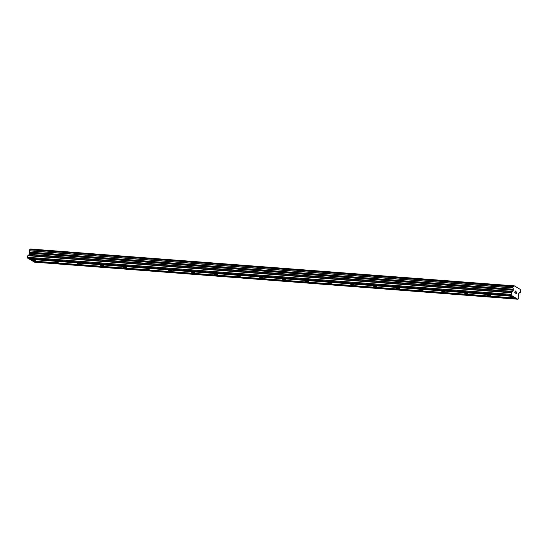 <?xml version="1.0" encoding="UTF-8"?>
<svg xmlns="http://www.w3.org/2000/svg" width="548" height="548" viewBox="0 0 548 548"><rect width="100%" height="100%" fill="white"/><g stroke="black" fill="none" stroke-linecap="round" stroke-linejoin="round"><path stroke-width="0.82" d="M512.613 297.598A1.685 0.397 16.3 0 1 510.852 297.153A1.685 0.397 16.3 0 1 509.989 296.53A1.685 0.397 16.3 0 1 510.613 296.399A1.685 0.397 16.3 0 1 512.373 296.845A1.685 0.397 16.3 0 1 513.229 297.475A1.685 0.397 16.3 0 1 512.613 297.598M489.857 295.858A1.685 0.397 16.3 0 1 488.097 295.413A1.685 0.397 16.3 0 1 487.24 294.783A1.685 0.397 16.3 0 1 487.864 294.66A1.685 0.397 16.3 0 1 489.624 295.105A1.685 0.397 16.3 0 1 490.481 295.728A1.685 0.397 16.3 0 1 489.857 295.858M467.108 294.112A1.685 0.397 16.3 0 1 465.348 293.666A1.685 0.397 16.3 0 1 464.492 293.036A1.685 0.397 16.3 0 1 465.108 292.913A1.685 0.397 16.3 0 1 466.869 293.358A1.685 0.397 16.3 0 1 467.732 293.981A1.685 0.397 16.3 0 1 467.108 294.112M444.36 292.365A1.685 0.397 16.3 0 1 442.599 291.92A1.685 0.397 16.3 0 1 441.736 291.289A1.685 0.397 16.3 0 1 442.359 291.166A1.685 0.397 16.3 0 1 444.12 291.611A1.685 0.397 16.3 0 1 444.976 292.242A1.685 0.397 16.3 0 1 444.36 292.365M421.604 290.618A1.685 0.397 16.3 0 1 419.843 290.173A1.685 0.397 16.3 0 1 418.987 289.55A1.685 0.397 16.3 0 1 419.61 289.419A1.685 0.397 16.3 0 1 421.371 289.865A1.685 0.397 16.3 0 1 422.227 290.495A1.685 0.397 16.3 0 1 421.604 290.618M398.855 288.878A1.685 0.397 16.3 0 1 397.095 288.433A1.685 0.397 16.3 0 1 396.238 287.803A1.685 0.397 16.3 0 1 396.855 287.673A1.685 0.397 16.3 0 1 398.615 288.118A1.685 0.397 16.3 0 1 399.471 288.748A1.685 0.397 16.3 0 1 398.855 288.878M376.099 287.131A1.685 0.397 16.3 0 1 374.346 286.686A1.685 0.397 16.3 0 1 373.483 286.056A1.685 0.397 16.3 0 1 374.106 285.933A1.685 0.397 16.3 0 1 375.866 286.378A1.685 0.397 16.3 0 1 376.723 287.001A1.685 0.397 16.3 0 1 376.099 287.131M353.35 285.385A1.685 0.397 16.3 0 1 351.59 284.939A1.685 0.397 16.3 0 1 350.734 284.309A1.685 0.397 16.3 0 1 351.357 284.186A1.685 0.397 16.3 0 1 353.118 284.631A1.685 0.397 16.3 0 1 353.974 285.261A1.685 0.397 16.3 0 1 353.35 285.385M330.602 283.638A1.685 0.397 16.3 0 1 328.841 283.193A1.685 0.397 16.3 0 1 327.985 282.569A1.685 0.397 16.3 0 1 328.601 282.439A1.685 0.397 16.3 0 1 330.362 282.884A1.685 0.397 16.3 0 1 331.218 283.515A1.685 0.397 16.3 0 1 330.602 283.638M307.846 281.898A1.685 0.397 16.3 0 1 306.085 281.453A1.685 0.397 16.3 0 1 305.229 280.823A1.685 0.397 16.3 0 1 305.853 280.692A1.685 0.397 16.3 0 1 307.613 281.138A1.685 0.397 16.3 0 1 308.469 281.768A1.685 0.397 16.3 0 1 307.846 281.898M285.097 280.151A1.685 0.397 16.3 0 1 283.337 279.706A1.685 0.397 16.3 0 1 282.48 279.076A1.685 0.397 16.3 0 1 283.104 278.953A1.685 0.397 16.3 0 1 284.864 279.398A1.685 0.397 16.3 0 1 285.72 280.021A1.685 0.397 16.3 0 1 285.097 280.151M262.348 278.405A1.685 0.397 16.3 0 1 260.588 277.959A1.685 0.397 16.3 0 1 259.731 277.329A1.685 0.397 16.3 0 1 260.348 277.206A1.685 0.397 16.3 0 1 262.108 277.651A1.685 0.397 16.3 0 1 262.965 278.281A1.685 0.397 16.3 0 1 262.348 278.405M239.592 276.658A1.685 0.397 16.3 0 1 237.832 276.213A1.685 0.397 16.3 0 1 236.976 275.589A1.685 0.397 16.3 0 1 237.599 275.459A1.685 0.397 16.3 0 1 239.36 275.904A1.685 0.397 16.3 0 1 240.216 276.535A1.685 0.397 16.3 0 1 239.592 276.658M216.844 274.911A1.685 0.397 16.3 0 1 215.083 274.466A1.685 0.397 16.3 0 1 214.227 273.842A1.685 0.397 16.3 0 1 214.843 273.712A1.685 0.397 16.3 0 1 216.604 274.158A1.685 0.397 16.3 0 1 217.467 274.788A1.685 0.397 16.3 0 1 216.844 274.911M194.095 273.171A1.685 0.397 16.3 0 1 192.334 272.726A1.685 0.397 16.3 0 1 191.471 272.096A1.685 0.397 16.3 0 1 192.095 271.972A1.685 0.397 16.3 0 1 193.855 272.418A1.685 0.397 16.3 0 1 194.711 273.041A1.685 0.397 16.3 0 1 194.095 273.171M171.339 271.424A1.685 0.397 16.3 0 1 169.579 270.979A1.685 0.397 16.3 0 1 168.722 270.349A1.685 0.397 16.3 0 1 169.346 270.226A1.685 0.397 16.3 0 1 171.106 270.671A1.685 0.397 16.3 0 1 171.962 271.294A1.685 0.397 16.3 0 1 171.339 271.424M148.59 269.678A1.685 0.397 16.3 0 1 146.83 269.232A1.685 0.397 16.3 0 1 145.974 268.602A1.685 0.397 16.3 0 1 146.59 268.479A1.685 0.397 16.3 0 1 148.35 268.924A1.685 0.397 16.3 0 1 149.214 269.554A1.685 0.397 16.3 0 1 148.59 269.678M125.841 267.931A1.685 0.397 16.3 0 1 124.081 267.486A1.685 0.397 16.3 0 1 123.218 266.862A1.685 0.397 16.3 0 1 123.841 266.732A1.685 0.397 16.3 0 1 125.602 267.177A1.685 0.397 16.3 0 1 126.458 267.808A1.685 0.397 16.3 0 1 125.841 267.931M103.086 266.191A1.685 0.397 16.3 0 1 101.325 265.746A1.685 0.397 16.3 0 1 100.469 265.116A1.685 0.397 16.3 0 1 101.092 264.985A1.685 0.397 16.3 0 1 102.853 265.431A1.685 0.397 16.3 0 1 103.709 266.061A1.685 0.397 16.3 0 1 103.086 266.191M80.337 264.444A1.685 0.397 16.3 0 1 78.576 263.999A1.685 0.397 16.3 0 1 77.72 263.369A1.685 0.397 16.3 0 1 78.337 263.246A1.685 0.397 16.3 0 1 80.097 263.691A1.685 0.397 16.3 0 1 80.96 264.314A1.685 0.397 16.3 0 1 80.337 264.444M57.588 262.698A1.685 0.397 16.3 0 1 55.828 262.252A1.685 0.397 16.3 0 1 54.964 261.622A1.685 0.397 16.3 0 1 55.588 261.499A1.685 0.397 16.3 0 1 57.348 261.944A1.685 0.397 16.3 0 1 58.204 262.574A1.685 0.397 16.3 0 1 57.588 262.698M34.832 260.951A1.685 0.397 16.3 0 1 33.072 260.506A1.685 0.397 16.3 0 1 32.216 259.882A1.685 0.397 16.3 0 1 32.839 259.752A1.685 0.397 16.3 0 1 34.599 260.197A1.685 0.397 16.3 0 1 35.456 260.827A1.685 0.397 16.3 0 1 34.832 260.951M28.955 258.711L32.428 260.999L515.894 298.085L511.12 295.214L511.311 292.803A0.562 0.363 -85.6 0 1 511.517 292.488L512.695 291.707A0.562 0.363 94.4 0 0 512.901 291.392L513.229 290.255A0.562 0.363 94.4 0 0 513.25 289.83L513.12 289.193A0.925 0.603 94.4 0 0 512.812 287.947L513.154 286.775A0.925 0.603 94.4 0 0 513.976 286.172L514.373 285.864L520.162 289.337L520.292 289.961A0.925 0.603 94.4 0 0 520.566 291.228L520.216 292.399A0.925 0.603 94.4 0 0 519.388 292.961L518.977 293.269A0.562 0.363 94.4 0 0 518.778 293.584L518.449 294.728A0.562 0.363 94.4 0 0 518.435 295.153L518.867 296.906A0.562 0.363 -85.6 0 1 518.86 297.331L518.408 298.866L517.792 299.222L515.894 298.085M513.106 286.775L29.667 249.683L29.352 250.861A0.925 0.603 94.4 0 1 29.654 252.107L29.784 252.744A0.562 0.363 94.4 0 1 29.77 253.169L29.434 254.306A0.562 0.363 94.4 0 1 29.229 254.621L28.051 255.402A0.562 0.363 94.4 0 0 27.845 255.717L27.4 257.252L27.653 258.129L28.578 258.683L512.038 295.769M30.078 249.717A0.925 0.603 94.4 0 0 30.51 249.087L513.976 286.172M514.373 285.864L30.51 249.087M32.805 261.026L34.325 262.136L517.792 299.222M515.284 291.104L515.065 291.858L515.284 291.104L515.901 291.474M515.36 292.187L515.024 291.988L514.805 292.742L515.024 291.988M514.805 292.742L515.421 293.112L514.805 292.742M515.935 291.351L515.243 290.933L515.935 291.351M515.387 293.235L514.688 292.817L515.243 290.933M516.339 292.173L516.771 291.851M516.23 293.749L516.634 292.057M29.503 259.04L512.969 296.126M29.551 259.273L513.017 296.358M27.653 258.129L511.12 295.214M27.4 257.252L510.866 294.338M29.77 253.169L513.229 290.255M29.784 252.744L513.25 289.83M29.654 252.217L513.12 289.303M29.311 250.71L512.777 287.796M33.407 261.588L516.874 298.674M33.353 261.355L516.812 298.441M27.845 255.717L511.311 292.803M28.051 255.402L511.517 292.488M29.229 254.621L512.695 291.707M29.434 254.306L512.901 291.392M29.654 252.107L513.12 289.193M29.352 250.861L512.812 287.947M29.592 249.758L513.051 286.844M30.551 249.011L514.017 286.097M519.799 292.365L520.216 292.399M29.667 249.683L513.127 286.768M519.792 292.372L520.244 292.406"/></g></svg>
